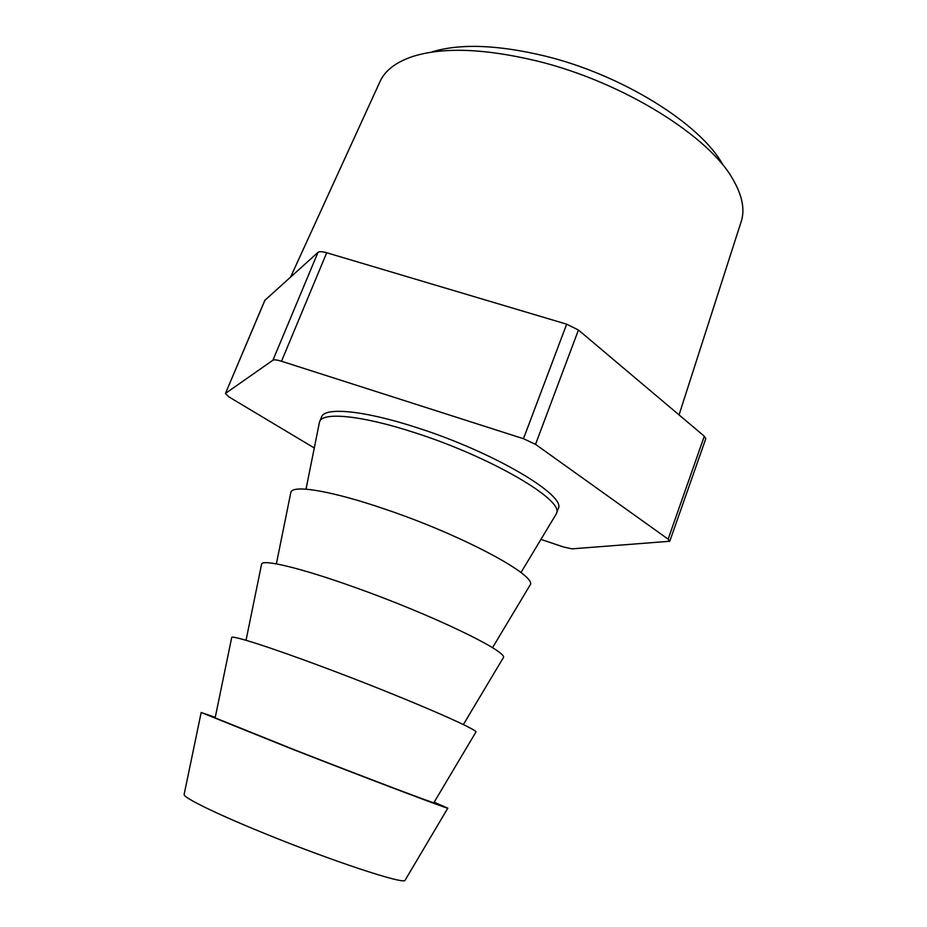 <?xml version="1.0" encoding="UTF-8"?>
<svg xmlns="http://www.w3.org/2000/svg" width="927" height="927" viewBox="0 0 927 927"><rect width="100%" height="100%" fill="white"/><g stroke="black" fill="none" stroke-linecap="round" stroke-linejoin="round"><path stroke-width="1.39" d="M432.249 51.808C460.29 43.372 497.811 44.763 544.821 56.002C622.295 74.809 700.592 124.056 722.678 164.45M679.051 414.902L741.148 221.715C745.041 209.954 742.446 196.084 733.373 180.116C709.7 136.431 622.944 81.958 537.231 61.055C485.284 48.598 444.126 46.964 413.778 56.153C396.316 61.831 385.053 70.325 379.989 81.634L290.615 277.022M319.328 422.816L319.641 421.692C322.619 411.669 361.901 415.366 414.821 432.712C491.426 457.104 565.285 500.812 556.409 513.523L555.876 514.578M556.409 513.523L558.17 508.772C567.115 495.818 493.396 451.924 416.814 427.637C363.917 410.337 324.601 406.814 321.553 416.999L319.641 421.692M290.742 492.851L290.811 492.527C291.82 484.381 330.684 490.51 384.798 509.074C462.793 535.25 539.155 576.571 529.943 585.285L529.769 585.563M215.145 717.869L294.786 749.931C363.268 776.733 436.177 804.346 433.859 802.724L475.76 732.295M231.68 637.625L231.704 637.533C231.634 634.949 268.923 646.768 322.747 666.907C400.499 695.853 480.8 730.453 475.806 732.214M184.149 794.358L184.125 794.485C183.036 797.429 214.971 813.234 262.364 832.55C330.719 860.638 405.423 885.192 405.111 880.21L405.18 880.094M215.261 717.313L201.171 712.492L290.661 748.518C368.286 778.889 450.603 810.059 447.811 808.159L434.149 802.214M261.53 564.439L261.576 564.219C262.063 558.83 300.151 567.776 354.114 587.115C431.994 614.659 510.302 652.643 503.176 657.938L503.071 658.124M265.006 300.093L225.423 393.535L264.798 300.383L317.984 252.376C319.34 251.356 322.248 251.484 326.71 252.747L566.675 324.183L578.436 330.012L704.3 436.211L705.771 438.738L669.769 541.264L668.124 539.143L704.3 436.211M225.597 393.338L272.932 360.197L317.984 252.376M326.71 252.747L281.518 361.252L523.465 438.714L566.675 324.183M578.436 330.012L535.528 444.357L668.124 539.143M669.769 541.264L572.063 548.854L563.801 547.092L540.939 539.387M314.276 447.984L228.992 396.941L225.423 393.535M535.528 444.357L523.465 438.714M281.518 361.252C277.034 359.861 274.172 359.514 272.932 360.197M306.014 489.178L319.421 422.388M276.362 563.871L290.811 492.527M215.145 717.892L231.704 637.533M184.125 794.485L201.171 712.492M246.037 640.29L261.576 564.219M463.361 724.59L503.176 657.938M405.111 880.21L447.811 808.159M492.504 647.706L529.943 585.285M520.974 572.55L556.107 514.195"/></g></svg>

